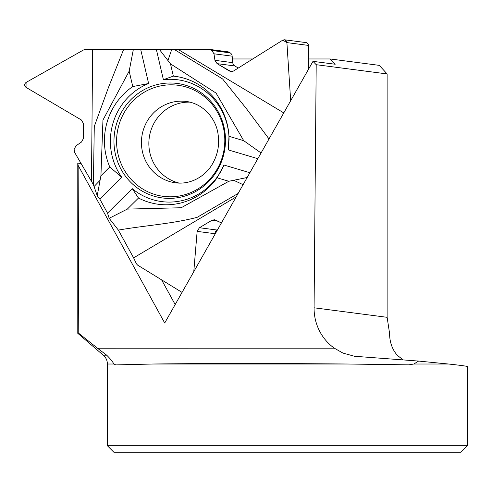 <?xml version="1.0" encoding="UTF-8"?>
<svg xmlns="http://www.w3.org/2000/svg" width="492" height="492" viewBox="0 0 492 492"><rect width="100%" height="100%" fill="white"/><g stroke="black" fill="none" stroke-linecap="round" stroke-linejoin="round"><path stroke-width="0.74" d="M93.388 184.629L74.606 152.366L74.12 150.558L74.132 149.273L76.014 145.792L81.518 142.01L83.394 138.529L83.523 123.695L81.377 119.974L26.033 87.385C24.145 85.725 24.157 84.077 26.076 82.447L83.548 49.944L85.467 49.452L123.615 49.514L108.345 87.773L94.286 126.419L93.388 184.629L94.052 186.542L100.085 180.275L100.921 175.749L109.778 166.979A64.52 62.281 97.4 0 1 132.76 86.567L148.609 83.511L140.663 49.298L209.469 49.391L211.818 50.485L213.977 53.794L214.942 60.331L217.101 63.64L230.988 71.598L233.423 71.076L282.789 40.129L284.407 39.772L286.123 40.707L286.897 42.595L290.674 100.731L286.897 42.595L282.789 40.129L233.423 71.076L229.45 71.057L217.101 63.64L214.942 60.331L213.977 53.794L211.818 50.485L209.045 49.366L85.467 49.452L83.548 49.944L26.076 82.447L26.033 87.385L81.377 119.974L83.523 123.695L83.394 138.529L81.518 142.01L76.014 145.792L74.132 149.273L74.606 152.366L93.388 184.629L97.225 195.718L99.815 199.094L107.527 213.134L109.162 218.3L118.363 230.096L133.609 257.851L136.425 263.786L137.606 265.114L182.052 292.402L137.606 265.114L136.425 263.786L133.609 257.851L118.363 230.096C144.562 225.496 171.425 224.026 197.175 217.323L238.134 193.442M140.663 49.298L123.615 49.514M209.475 49.391L227.765 51.777A3.598 3.475 -82.6 0 1 229.063 52.232L230.133 52.872A4.317 4.17 97.4 0 1 232.169 56.168L232.765 62.656A4.317 4.17 -82.6 0 0 234.801 65.946L238.269 68.031M284.493 39.784L306.061 42.595A2.878 2.78 97.4 0 1 308.472 45.412L308.613 69.083M179.402 183.141A41.039 39.618 97.4 0 1 149.137 138.578A41.039 39.618 97.4 0 1 188.854 102.121A41.039 39.618 97.4 0 1 189.955 102.133M243.091 184.691L233.694 180.275L228.811 181.277L217.113 177.797A64.52 62.281 97.4 0 1 138.492 198.036L132.256 188.645L107.527 213.134L109.162 218.3L118.363 230.096M107.527 213.134L99.815 199.094L97.225 195.718L94.052 186.542M197.144 231.381L193.774 271.713L197.144 231.381L199.408 227.728L211.886 220.311L215.558 220.09L221.437 222.907L214.438 219.758L211.886 220.311L199.408 227.728L197.144 231.381L214.992 233.706L214.979 234.303M217.544 229.776L217.107 230.035A4.317 4.17 -82.6 0 0 214.992 233.706M217.759 169.537A57.724 55.725 97.4 0 1 190.822 193.891A57.724 55.725 97.4 0 1 114.962 152.065A57.724 55.725 97.4 0 1 170.226 82.994A57.724 55.725 97.4 0 1 203.75 94.667A57.724 55.725 97.4 0 1 217.759 169.537M269.013 138.953L246.289 108.511L222.624 78.966L174.359 49.514M283.779 112.902L178.221 49.514M159.187 49.194L167.932 60.547L171.739 49.458M167.932 60.547L170.496 63.874L216.08 93.099L243.725 140.681L261.061 152.981M233.694 180.275L247.168 177.495M249.868 172.735L223.983 165.035L217.113 177.797M257.826 158.688L228.306 149.912L228.977 136.296L243.725 140.681M229.063 140.275A61.432 59.304 -82.6 0 0 163.393 79.704L156.333 49.298M148.609 83.511A61.432 59.304 -82.6 0 0 121.788 177.329L109.778 166.979M99.815 199.094L121.788 177.329M132.256 188.645A61.432 59.304 -82.6 0 0 223.983 165.035M163.393 79.704L173.344 76.125A64.52 62.281 97.4 0 1 228.977 136.296M173.344 76.125L170.496 63.874M133.609 257.851L236.172 196.905M228.811 181.277L181.197 207.741L127.33 209.094L109.162 218.3M97.225 195.718L100.085 180.275M138.492 198.036L127.33 209.094M92.637 49.514L91.487 181.161M100.921 175.749L102.951 120.06L129.175 71.125L133.412 49.132M132.76 86.567L129.175 71.125M403.132 359.929L397.185 355.193C392.167 349.289 389.627 342.002 389.566 333.324L387.13 317.315L387.13 73.941L379.271 65.362L330.132 58.96L308.552 58.96M252.747 58.96L232.427 58.96M77.785 333.324L77.785 163.116L78.13 165.398L78.775 333.324L77.785 333.324L103.289 355.193L106.696 355.193L97.484 348.213L334.308 348.17A48.96 47.263 -82.6 0 1 314.08 307.795L316.202 64.698L312.992 61.346L335.193 64.243L330.132 58.96M334.308 348.17L342.998 353.102L354.517 356.269L418.631 361.073L413.809 364.018L408.797 364.843L347.573 364.018C279.776 363.354 200.41 363.354 153.006 364.018L115.817 364.898L113.806 364.018C112.859 361.891 110.485 358.951 106.696 355.193M418.631 361.073L448.507 364.018C460.986 365.347 467.283 366.214 467.4 366.614L467.4 445.746L107.404 445.746L107.404 364.018C107.33 360.47 105.958 357.53 103.289 355.193M387.13 73.941L316.202 64.698M78.13 165.398L164.703 323.016L312.992 61.346M78.775 333.324L97.484 348.213M409.301 364.855L408.797 364.843M107.404 445.746L113.898 452.246L460.899 452.246L467.4 445.746M77.785 163.116L81.168 163.553M175.164 304.548L161.597 279.843M232.568 71.463L229.45 71.057M234.801 65.946L217.101 63.64M232.765 62.656L214.942 60.331M232.169 56.168L213.977 53.794M230.133 52.872L211.818 50.485M229.063 52.232L210.748 49.84M308.472 45.412L286.897 42.595M175.767 182.864A41.039 39.618 97.4 0 1 141.788 137.047A41.039 39.618 97.4 0 1 186.376 101.469C203.325 103.707 216.086 118.609 218.073 134.236C219.592 144.494 217.87 154.113 212.907 163.086C206.382 175.453 191.652 184.82 175.767 182.864M217.107 230.035L199.408 227.728M217.513 221.043L211.886 220.311M217.316 168.811A56.026 54.089 97.4 0 1 123.584 168.811A56.026 54.089 97.4 0 1 171.185 84.821A56.026 54.089 97.4 0 1 217.316 168.811M448.507 364.018L413.809 364.018M113.806 364.018L107.404 364.018M347.573 364.018L153.006 364.018M387.13 317.315L314.08 307.795"/></g></svg>
